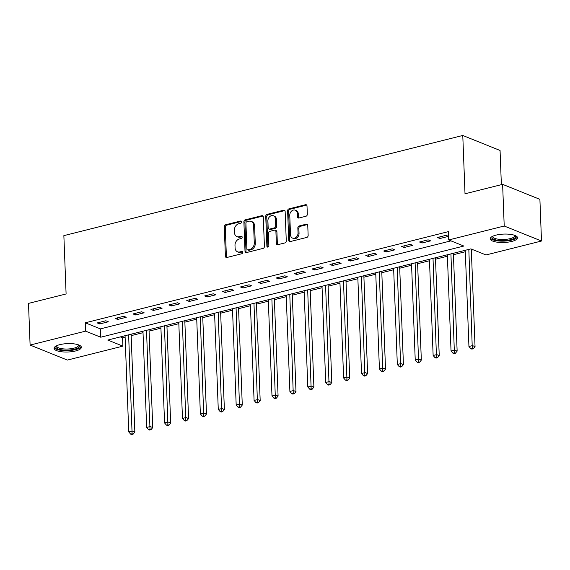 <?xml version="1.0" encoding="UTF-8"?>
<svg xmlns="http://www.w3.org/2000/svg" width="570" height="570" viewBox="0 0 570 570"><rect width="100%" height="100%" fill="white"/><g stroke="black" fill="none" stroke-linecap="round" stroke-linejoin="round"><path stroke-width="0.85" d="M241.573 221.922A1.204 0.948 -68.1 0 0 240.547 221.025L225.606 224.772A1.717 1.347 -68.1 0 0 224.267 226.767L225.399 256.208A1.717 1.347 -68.1 0 0 226.162 257.455A1.717 1.347 -68.1 0 0 226.867 257.49L241.801 253.743A1.204 0.948 -68.1 0 0 241.716 251.448L239.785 251.94A5.508 4.318 -68.1 0 1 237.526 251.812A5.508 4.318 -68.1 0 1 235.082 247.829L234.99 245.378A5.508 4.318 -68.1 0 1 239.286 239.015L241.217 238.531A1.204 0.948 -68.1 0 0 241.131 236.237L239.201 236.721A5.508 4.318 -68.1 0 1 236.942 236.593A5.508 4.318 -68.1 0 1 234.498 232.617L234.405 230.166A5.508 4.318 -68.1 0 1 238.702 223.803L240.633 223.312A1.204 0.948 -68.1 0 0 241.573 221.922M511.739 241.445A13.673 4.197 -2.2 0 1 497.66 242.243A13.673 4.197 -2.2 0 1 490.221 238.809A13.673 4.197 -2.2 0 1 496.021 235.125A13.673 4.197 -2.2 0 1 510.1 234.327A13.673 4.197 -2.2 0 1 517.539 237.761A13.673 4.197 -2.2 0 1 511.739 241.445M75.582 350.97A13.673 4.197 -2.2 0 1 61.496 351.761A13.673 4.197 -2.2 0 1 54.064 348.327A13.673 4.197 -2.2 0 1 59.864 344.643A13.673 4.197 -2.2 0 1 73.943 343.853A13.673 4.197 -2.2 0 1 81.382 347.28A13.673 4.197 -2.2 0 1 75.582 350.97M305.983 216.237A1.717 1.347 -68.1 0 0 307.323 214.249L307.009 205.991A1.717 1.347 -68.1 0 0 306.247 204.744A1.717 1.347 -68.1 0 0 305.541 204.708L288.947 208.869A1.717 1.347 -68.1 0 0 287.608 210.857L288.733 240.305A1.717 1.347 -68.1 0 0 289.503 241.545A1.717 1.347 -68.1 0 0 290.208 241.587L306.795 237.419A1.717 1.347 -68.1 0 0 308.142 235.431L307.757 225.456A1.717 1.347 -68.1 0 0 306.995 224.21A1.717 1.347 -68.1 0 0 306.29 224.174L299.186 225.955A1.717 1.347 -68.1 0 0 297.846 227.943L298.032 232.895A4.603 3.612 -68.1 0 1 292.553 238.103A4.603 3.612 -68.1 0 1 290.515 234.783L289.767 215.396A4.603 3.612 -68.1 0 1 295.246 210.18A4.603 3.612 -68.1 0 1 297.291 213.508L297.412 216.735A1.717 1.347 -68.1 0 0 298.174 217.982A1.717 1.347 -68.1 0 0 298.88 218.018L305.983 216.237M30.103 345.071L28.5 303.404L66.099 293.963L63.861 235.638L462.776 135.468L465.013 193.793L502.619 184.352L504.215 226.019L541.5 241.017L485.996 254.954L470.877 248.876L107.773 340.055L122.892 346.132L67.381 360.069L30.103 345.071L85.607 331.134L100.719 337.212L463.83 246.041L448.711 239.956L504.215 226.019M448.711 239.956L448.391 231.627L85.286 322.798L85.607 331.134M263.283 216.97A1.717 1.347 -68.1 0 0 262.521 215.724A1.717 1.347 -68.1 0 0 261.815 215.688L245.221 219.849A1.717 1.347 -68.1 0 0 243.882 221.837L245.007 251.285A1.717 1.347 -68.1 0 0 245.777 252.531A1.717 1.347 -68.1 0 0 246.482 252.567L263.069 248.399A1.717 1.347 -68.1 0 0 264.416 246.411L263.283 216.97M267.088 214.363L283.675 210.195A1.717 1.347 -68.1 0 1 284.38 210.237A1.717 1.347 -68.1 0 1 285.142 211.477L286.275 240.925A1.717 1.347 -68.1 0 1 284.936 242.913L277.832 244.694A1.717 1.347 -68.1 0 1 277.127 244.658A1.717 1.347 -68.1 0 1 276.365 243.411L275.909 231.47A1.717 1.347 -68.1 0 0 275.139 230.23A1.717 1.347 -68.1 0 0 274.434 230.187L269.724 231.37A1.717 1.347 -68.1 0 0 268.385 233.358L268.862 245.791A1.204 0.948 -68.1 0 1 266.895 246.283L265.741 216.351A1.717 1.347 -68.1 0 1 267.088 214.363L268.092 214.769L284.687 210.601L283.675 210.195M85.286 322.798L100.398 328.883L450.948 240.861M99.75 323.938L108.35 321.786L105.828 320.767L97.235 322.926L99.75 323.938L99.693 322.314M117.655 319.442L126.248 317.291L123.733 316.272L115.14 318.43L117.655 319.442L117.591 317.818M135.56 314.946L144.153 312.795L141.638 311.776L133.045 313.935L135.56 314.946L135.496 313.322M153.465 310.451L162.058 308.299L159.543 307.28L150.95 309.439L153.465 310.451L153.401 308.826M171.371 305.955L179.963 303.803L177.448 302.784L168.855 304.943L171.371 305.955L171.306 304.33M189.276 301.459L197.868 299.307L195.353 298.288L186.753 300.447L189.276 301.459L189.212 299.834M207.181 296.963L215.773 294.811L213.258 293.792L204.659 295.951L207.181 296.963L207.117 295.338M225.086 292.467L233.679 290.315L231.163 289.296L222.564 291.455L225.086 292.467L225.022 290.842M242.991 287.971L251.584 285.819L249.061 284.801L240.469 286.959L242.991 287.971L242.927 286.347M260.896 283.475L269.489 281.323L266.967 280.305L258.374 282.464L260.896 283.475L260.832 281.851M278.801 278.979L287.394 276.828L284.872 275.809L276.279 277.968L278.801 278.979L278.737 277.355M296.706 274.483L305.299 272.332L302.777 271.313L294.184 273.472L296.706 274.483L296.642 272.859M314.612 269.988L323.204 267.836L320.682 266.817L312.089 268.976L314.612 269.988L314.547 268.363M332.517 265.492L341.109 263.34L338.587 262.321L329.994 264.48L332.517 265.492L332.453 263.867M350.415 260.996L359.014 258.844L356.492 257.825L347.899 259.984L350.415 260.996L350.358 259.371M368.32 256.5L376.92 254.348L374.397 253.329L365.805 255.488L368.32 256.5L368.263 254.876M386.225 252.004L394.825 249.852L392.303 248.834L383.71 250.992L386.225 252.004L386.168 250.38M404.13 247.508L412.723 245.349L410.208 244.338L401.615 246.496L404.13 247.508L404.066 245.884M422.035 243.012L430.628 240.854L428.113 239.842L419.52 242.001L422.035 243.012L421.971 241.388M439.94 238.517L448.533 236.358L446.018 235.346L437.425 237.505L439.94 238.517L439.876 236.892M120.327 336.899L122.571 337.803L125.115 337.162M131.15 335.644L143.02 332.666M149.055 331.149L160.925 328.17M166.96 326.653L178.83 323.674M184.865 322.157L196.728 319.179M202.77 317.661L214.634 314.683M220.676 313.165L232.539 310.187M238.581 308.669L250.444 305.691M256.486 304.173L268.349 301.195M274.391 299.678L286.254 296.699M292.296 295.182L304.159 292.203M310.194 290.686L322.064 287.708M328.099 286.19L339.969 283.212M346.004 281.694L357.875 278.716M363.909 277.198L375.78 274.22M381.815 272.702L393.685 269.724M399.72 268.206L411.59 265.228M417.625 263.711L429.495 260.732M435.53 259.215L447.4 256.236M453.435 254.719L465.305 251.74M471.34 250.223L473.121 249.774M501.372 184.666L500.061 150.466L462.776 135.468M502.619 184.352L539.897 199.35L541.5 241.017M122.571 337.803L122.892 346.132M100.398 328.883L100.719 337.212M236.942 236.593L237.954 236.999A5.508 4.318 -68.1 0 0 240.205 237.127L239.201 236.721M242.043 236.664L240.205 237.127M237.526 251.812L238.538 252.218A5.508 4.318 -68.1 0 0 240.789 252.339L239.785 251.94M242.628 251.883L240.789 252.339M241.459 221.452L226.618 225.179A1.717 1.347 -68.1 0 0 225.271 227.166L226.404 256.614A1.717 1.347 -68.1 0 0 226.718 257.519M262.969 216.066A1.717 1.347 -68.1 0 0 262.82 216.087L246.233 220.255A1.717 1.347 -68.1 0 0 244.886 222.243L246.019 251.691A1.717 1.347 -68.1 0 0 246.333 252.595M246.86 221.751A1.204 0.948 -68.1 0 0 245.919 223.148L246.91 248.99A1.204 0.948 -68.1 0 0 247.936 249.888L249.974 249.375A5.508 4.318 -68.1 0 0 254.277 243.012L253.593 225.342A5.508 4.318 -68.1 0 0 251.149 221.367A5.508 4.318 -68.1 0 0 248.898 221.238L246.86 221.751M247.444 249.86L248.456 250.266A1.204 0.948 -68.1 0 0 248.947 250.294L247.936 249.888M251.149 221.367L252.161 221.773A5.508 4.318 -68.1 0 1 254.605 225.748L255.282 243.418A5.508 4.318 -68.1 0 1 250.985 249.781L248.947 250.294M275.139 230.23L276.151 230.636A1.717 1.347 -68.1 0 1 276.913 231.876L277.369 243.817A1.717 1.347 -68.1 0 0 277.683 244.722M268.092 214.769A1.717 1.347 -68.1 0 0 266.753 216.757L267.9 246.689A1.204 0.948 -68.1 0 0 268.014 247.159M275.431 219.08A4.603 3.612 -68.1 0 0 273.386 215.752A4.603 3.612 -68.1 0 0 267.907 220.968L268.171 227.801A1.717 1.347 -68.1 0 0 268.933 229.04A1.717 1.347 -68.1 0 0 269.639 229.083L274.348 227.9A1.717 1.347 -68.1 0 0 275.695 225.905L275.431 219.08L276.436 219.486A4.603 3.612 -68.1 0 0 274.391 216.158L273.386 215.752M268.933 229.04L269.938 229.446A1.717 1.347 -68.1 0 0 270.643 229.482L269.639 229.083M276.436 219.486L276.699 226.311A1.717 1.347 -68.1 0 1 275.353 228.299L270.643 229.482M295.246 210.18L296.25 210.587A4.603 3.612 -68.1 0 1 298.295 213.914L298.423 217.142A1.717 1.347 -68.1 0 0 298.737 218.046M292.553 238.103L293.564 238.509A4.603 3.612 -68.1 0 0 299.043 233.294L298.032 232.895M307.444 224.552A1.717 1.347 -68.1 0 0 307.294 224.58L300.198 226.361A1.717 1.347 -68.1 0 0 298.851 228.349L299.043 233.294M306.696 205.086A1.717 1.347 -68.1 0 0 306.546 205.107L289.959 209.276A1.717 1.347 -68.1 0 0 288.612 211.263L289.745 240.711A1.717 1.347 -68.1 0 0 290.059 241.616M125.058 335.709L128.756 431.925L132.333 431.027L134.855 432.039L131.093 334.198M132.097 433.77L130.665 434.126L131.677 434.532L133.109 434.176L132.097 433.77L128.642 334.811M130.665 434.126L128.756 431.925M134.855 432.039L133.109 434.176M142.963 331.213L146.661 427.429L150.238 426.531L152.76 427.543L148.998 329.702M150.003 429.274L148.571 429.63L149.582 430.036L151.014 429.68L150.003 429.274L146.54 330.315M148.571 429.63L146.661 427.429M152.76 427.543L151.014 429.68M160.868 326.717L164.566 422.933L168.143 422.035L170.665 423.047L166.903 325.206M167.908 424.778L166.476 425.135L167.487 425.541L168.92 425.184L167.908 424.778L164.445 325.819M166.476 425.135L164.566 422.933M170.665 423.047L168.92 425.184M178.773 322.221L182.471 418.437L186.048 417.539L188.57 418.551L184.808 320.711M185.813 420.282L184.381 420.639L185.385 421.045L186.825 420.689L185.813 420.282L182.35 321.323M184.381 420.639L182.471 418.437M188.57 418.551L186.825 420.689M196.679 317.725L200.369 413.941L203.953 413.043L206.475 414.055L202.713 316.215M203.718 415.786L202.286 416.143L203.291 416.549L204.723 416.193L203.718 415.786L200.255 316.827M202.286 416.143L200.369 413.941M206.475 414.055L204.723 416.193M79.002 345.042A11.828 3.634 -2.2 0 1 79.444 345.741A11.828 3.634 -2.2 0 1 68.728 350.058A11.828 3.634 -2.2 0 1 55.896 347.208A11.828 3.634 -2.2 0 1 56.259 345.919M56.744 345.684A10.951 3.363 177.8 0 0 56.694 346.061A10.951 3.363 177.8 0 0 56.736 346.318A10.951 3.363 177.8 0 0 68.193 348.983A10.951 3.363 177.8 0 0 78.582 345.221A10.951 3.363 177.8 0 0 78.539 344.957A10.951 3.363 177.8 0 0 78.503 344.85M54.257 347.572A13.58 4.168 177.8 0 0 67.83 350.643A13.58 4.168 177.8 0 0 81.132 346.539M515.159 235.524A11.828 3.634 -2.2 0 1 510.627 239.685A11.828 3.634 -2.2 0 1 497.047 240.162A11.828 3.634 -2.2 0 1 492.416 236.4M492.9 236.165A10.951 3.363 177.8 0 0 492.851 236.536A10.951 3.363 177.8 0 0 498.807 239.286A10.951 3.363 177.8 0 0 510.093 238.652A10.951 3.363 177.8 0 0 514.739 235.695A10.951 3.363 177.8 0 0 514.66 235.332M490.414 238.046A13.58 4.168 177.8 0 0 511.639 240.091A13.58 4.168 177.8 0 0 517.289 237.02M214.584 313.229L218.274 409.445L221.858 408.548L224.381 409.559L220.618 311.719M221.623 411.291L220.191 411.647L221.196 412.053L222.628 411.697L221.623 411.291L218.16 312.332M220.191 411.647L218.274 409.445M224.381 409.559L222.628 411.697M232.489 308.733L236.18 404.949L239.763 404.052L242.279 405.063L238.524 307.223M239.528 406.795L238.096 407.151L239.101 407.557L240.533 407.201L239.528 406.795L236.066 307.836M238.096 407.151L236.18 404.949M242.279 405.063L240.533 407.201M250.387 304.238L254.085 400.453L257.668 399.556L260.184 400.568L256.429 302.727M257.433 402.299L256.001 402.655L257.006 403.061L258.438 402.705L257.433 402.299L253.971 303.34M256.001 402.655L254.085 400.453M260.184 400.568L258.438 402.705M268.292 299.742L271.99 395.958L275.574 395.06L278.089 396.072L274.334 298.231M275.339 397.803L273.906 398.159L274.911 398.565L276.343 398.209L275.339 397.803L271.876 298.844M273.906 398.159L271.99 395.958M278.089 396.072L276.343 398.209M286.197 295.246L289.895 391.462L293.479 390.564L295.994 391.576L292.239 293.735M293.244 393.307L291.812 393.663L292.816 394.07L294.248 393.713L293.244 393.307L289.781 294.348M291.812 393.663L289.895 391.462M295.994 391.576L294.248 393.713M304.102 290.75L307.8 386.966L311.384 386.068L313.899 387.08L310.144 289.239M311.149 388.811L309.717 389.168L310.721 389.574L312.153 389.217L311.149 388.811L307.686 289.852M309.717 389.168L307.8 386.966M313.899 387.08L312.153 389.217M322.007 286.254L325.705 382.47L329.289 381.572L331.804 382.584L328.049 284.743M329.054 384.315L327.622 384.672L328.626 385.078L330.059 384.722L329.054 384.315L325.591 285.356M327.622 384.672L325.705 382.47M331.804 382.584L330.059 384.722M339.912 281.758L343.61 377.974L347.194 377.076L349.709 378.088L345.954 280.248M346.959 379.82L345.52 380.176L346.531 380.582L347.964 380.226L346.959 379.82L343.496 280.86M345.52 380.176L343.61 377.974M349.709 378.088L347.964 380.226M357.817 277.262L361.515 373.478L365.092 372.58L367.614 373.592L363.852 275.752M364.857 375.324L363.425 375.68L364.437 376.086L365.869 375.73L364.857 375.324L361.401 276.365M363.425 375.68L361.515 373.478M367.614 373.592L365.869 375.73M375.723 272.766L379.421 368.982L382.997 368.085L385.52 369.096L381.757 271.256M382.762 370.828L381.33 371.184L382.342 371.59L383.774 371.234L382.762 370.828L379.307 271.869M381.33 371.184L379.421 368.982M385.52 369.096L383.774 371.234M393.628 268.27L397.326 364.487L400.902 363.589L403.425 364.601L399.663 266.76M400.667 366.332L399.235 366.688L400.247 367.094L401.679 366.738L400.667 366.332L397.212 267.373M399.235 366.688L397.326 364.487M403.425 364.601L401.679 366.738M411.533 263.775L415.231 359.991L418.808 359.093L421.33 360.105L417.568 262.264M418.572 361.836L417.14 362.192L418.152 362.598L419.584 362.242L418.572 361.836L415.117 262.877M417.14 362.192L415.231 359.991M421.33 360.105L419.584 362.242M429.438 259.279L433.136 355.495L436.713 354.597L439.235 355.609L435.473 257.768M436.478 357.34L435.045 357.696L436.057 358.103L437.489 357.746L436.478 357.34L433.015 258.381M435.045 357.696L433.136 355.495M439.235 355.609L437.489 357.746M447.343 254.783L451.041 350.999L454.618 350.101L457.14 351.113L453.378 253.272M454.383 352.844L452.951 353.201L453.962 353.607L455.394 353.25L454.383 352.844L450.92 253.885M452.951 353.201L451.041 350.999M457.14 351.113L455.394 353.25M465.248 250.287L468.939 346.503L472.523 345.605L475.045 346.617L471.297 249.04M472.288 348.348L470.856 348.705L471.86 349.111L473.292 348.755L472.288 348.348L468.825 249.389M470.856 348.705L468.939 346.503M475.045 346.617L473.292 348.755M241.416 221.374L240.547 221.025M242.585 251.797L241.716 251.448M242.001 236.586L241.131 236.237M226.404 256.614L225.399 256.208M225.271 227.166L224.267 226.767M226.618 225.179L225.606 224.772M246.019 251.691L245.007 251.285M244.886 222.243L243.882 221.837M246.233 220.255L245.221 219.849M262.82 216.087L261.815 215.688M250.985 249.781L249.974 249.375M255.282 243.418L254.277 243.012M254.605 225.748L253.593 225.342M277.369 243.817L276.365 243.411M276.913 231.876L275.909 231.47M267.9 246.689L266.895 246.283M266.753 216.757L265.741 216.351M275.353 228.299L274.348 227.9M276.699 226.311L275.695 225.905M298.423 217.142L297.412 216.735M298.295 213.914L297.291 213.508M298.851 228.349L297.846 227.943M300.198 226.361L299.186 225.955M307.294 224.58L306.29 224.174M289.745 240.711L288.733 240.305M288.612 211.263L287.608 210.857M289.959 209.276L288.947 208.869M306.546 205.107L305.541 204.708"/></g></svg>
